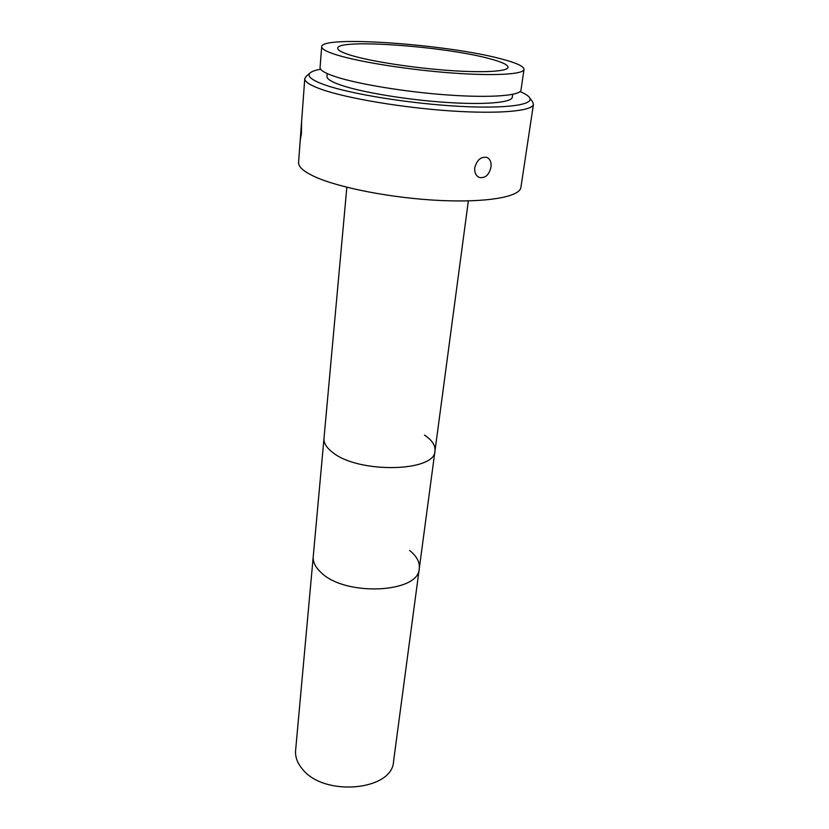 <?xml version="1.0" encoding="UTF-8"?>
<svg xmlns="http://www.w3.org/2000/svg" width="829" height="829" viewBox="0 0 829 829"><rect width="100%" height="100%" fill="white"/><g stroke="black" fill="none" stroke-linecap="round" stroke-linejoin="round"><path stroke-width="1.24" d="M409.65 550.466C416.728 556.176 419.94 562.186 419.287 568.507C419.246 593.087 345.113 596.756 321.072 572.528C315.414 567.305 312.802 562 313.238 556.611C312.802 562 315.414 567.305 321.072 572.528C345.113 596.756 419.246 593.087 419.287 568.507L393.537 761.457C392.573 790.617 324.056 797.094 302.45 769.125C297.352 763.105 295.072 756.887 295.601 750.463L323.994 438.375C323.631 443.007 326.45 447.639 332.45 452.271C358.045 473.742 435.598 472.064 434.997 450.821C435.515 445.38 432.023 440.126 424.5 435.059M490.986 167.075C489.079 175.064 485.152 178.515 479.214 177.437C475.867 175.769 474.385 172.536 474.779 167.717C476.944 159.883 481.007 156.453 486.965 157.427C490.157 159.002 491.493 162.215 490.986 167.075M529.565 97.656L532.477 101.584L533.451 104.267C532.829 111.003 499.711 114.215 450.986 110.941C402.355 107.708 347.102 98.371 321.818 89.47C310.243 85.377 304.554 81.76 304.771 78.62L306.305 76.216L310.015 73.035M533.451 104.267L520.902 187.427C519.866 196.784 487.286 202.742 439.93 200.473C392.645 198.245 339.216 187.893 314.865 176.753C303.704 171.613 298.285 166.857 298.585 162.484L301.601 121.583L301.435 133.5L300.202 140.547M320.647 69.221C315.725 70.102 312.346 71.232 310.492 72.631C306.274 75.957 311.341 80.154 325.704 85.211C351.765 94.237 410.593 103.698 459.09 106.309C507.731 108.982 535.793 104.578 529.192 97.159C527.7 95.387 524.653 93.532 520.052 91.594M512.705 94.361L512.291 97.231C511.794 102.599 484.944 105.034 445.898 102.392C406.915 99.791 362.439 92.413 341.465 85.325C331.631 81.967 326.792 79.004 326.958 76.444L327.196 73.553M501.12 58.88C516.322 62.828 523.949 66.341 524.011 69.408C523.607 74.372 494.426 76.154 451.639 72.962C408.925 69.802 360.159 62.092 337.372 55.128C326.771 51.864 321.538 49.056 321.693 46.714C321.289 35.139 447.556 44.351 501.12 58.88M524.011 69.408L520.995 90.06C520.498 95.615 491.442 98.029 448.935 95.066C406.511 92.133 358.138 84.195 335.558 76.724C325.051 73.221 319.88 70.154 320.056 67.522L321.693 46.714M351.392 55.45C342.159 52.652 337.6 50.248 337.724 48.227C337.009 38.476 444.427 46.289 489.265 58.61C501.763 61.895 508.022 64.797 508.042 67.325C507.69 71.522 483.1 72.993 447.37 70.341C411.712 67.709 370.884 61.315 351.392 55.45M346.843 187.261L323.994 438.375C323.631 443.007 326.45 447.639 332.45 452.271C358.045 473.742 435.598 472.064 434.997 450.821L468.344 200.887M304.771 78.62L301.601 121.583M434.997 450.821L419.287 568.507"/></g></svg>
